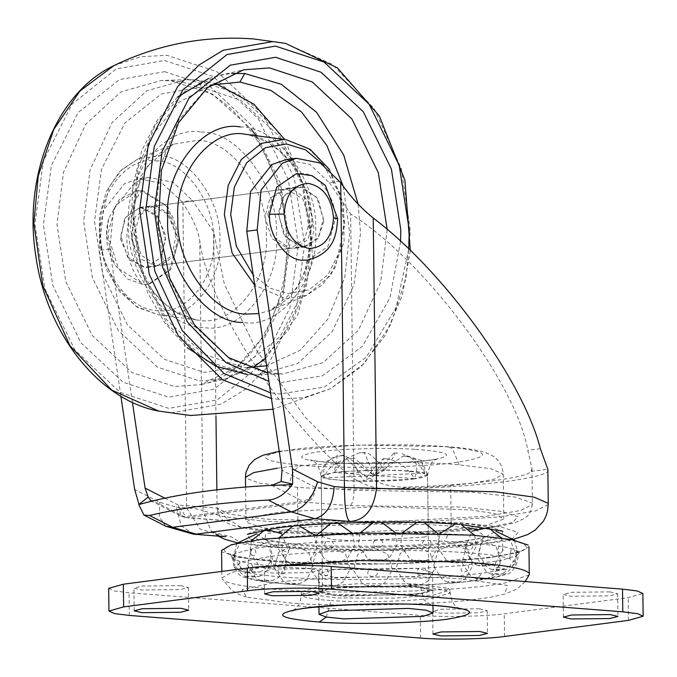 <?xml version="1.0" encoding="UTF-8"?>
<svg xmlns="http://www.w3.org/2000/svg" width="677" height="677" viewBox="0 0 677 677"><rect width="100%" height="100%" fill="white"/><g stroke="black" fill="none" stroke-linecap="round" stroke-linejoin="round"><path stroke-width="0.51" stroke-dasharray="3.38 2.54" d="M155.964 160.923C183.932 159.755 215.574 203.295 213.492 240.09C216.479 277.282 185.845 315.981 157.792 310.455C129.823 311.623 98.182 268.092 100.264 231.297C97.276 194.104 127.911 155.405 155.964 160.923M156.514 206.104L172.466 215.997L179.287 237.432L174.294 256.016L160.703 265.198L157.242 265.282L141.29 255.381L134.469 233.954L139.462 215.362L153.044 206.189L156.514 206.104M323.606 165.01L338.822 192.818L343.933 223.156L340.294 250.372L327.998 274.735L309.008 289.891L288.233 293.522L270.453 288.385L253.198 274.989M286.955 189.171L302.907 199.063L309.719 220.499L304.726 239.083L291.144 248.256L287.674 248.349L271.731 238.448L264.91 217.021L269.903 198.429L283.485 189.255L286.955 189.171M343.256 186.243L349.687 233.074L344.788 277.367L327.837 319.155L300.089 350.331L266.611 365.8M247.545 367.552L243.407 367.34L203.523 354.232L166.508 319.62L141.865 269.395L133.64 216.293L138.091 173.904L153.569 133.479L179.227 102.21L210.869 85.048M240.47 126.988C277.02 125.457 318.359 182.35 315.643 230.434C319.544 279.026 279.516 329.597 242.857 322.387M408.713 249.094L396.087 307.553L366.282 357.228L324.342 387.083L279.66 393.98L270.605 392.872M400.589 241.461L389.977 297.719L362.39 346.328L322.438 375.862L279.525 382.767M164.536 60.465L213.17 76.45L258.301 118.653L288.36 179.904L298.388 244.659L289.917 307.967L261.305 364.658L217.122 399.929L168.785 408.375L120.151 392.398L75.02 350.187L44.961 288.935L34.933 224.189L43.396 160.872L72.016 104.182L116.199 68.919L164.536 60.465M164.672 71.677L210.175 86.631L252.394 126.117L280.515 183.416L289.9 243.999L281.979 303.228L255.204 356.271L213.873 389.258L168.649 397.162L123.146 382.217L80.927 342.731L52.806 285.423L43.421 224.849L51.342 165.62L78.109 112.577L119.448 79.581L164.672 71.677M200.79 87.113L240.673 100.221L277.68 134.833L302.331 185.058L310.557 238.16L303.609 290.078L280.151 336.571L243.915 365.487L204.276 372.418L164.393 359.309L127.378 324.698L102.735 274.473L94.509 221.371L101.448 169.453L124.915 122.96L161.151 94.044L200.79 87.113C200.477 82.569 198.818 80.157 195.805 79.869L237.889 93.705L276.944 130.221L302.949 183.222L311.632 239.252L306.546 285.635L288.944 329.471L260.061 362.398L225.069 379.061L199.478 380.923L157.394 367.095L118.34 330.579L92.334 277.578L83.652 221.548L90.075 169.952L111.984 122.698L146.672 90.853L186.2 79.666L196.178 79.92M201.34 132.066C237.889 130.543 279.229 187.427 276.512 235.511C280.413 284.112 240.386 334.675 203.726 327.465C167.177 328.988 125.829 272.095 128.545 224.019C124.653 175.419 164.68 124.856 201.34 132.066M143.752 284.323L149.245 284.179L170.748 269.658L178.66 240.225L167.862 206.29L142.61 190.618L137.118 190.762L115.606 205.283L107.702 234.716L118.5 268.651L143.752 284.323M142.822 207.881L139.352 207.966L125.77 217.139L120.777 235.731L127.589 257.158L143.541 267.06L147.011 266.975L160.593 257.802L165.586 239.209L158.773 217.774L142.822 207.881M300.647 187.394L297.186 187.478L283.595 196.652L278.602 215.235L285.423 236.671L301.375 246.572L304.845 246.479L318.427 237.305L323.42 218.722L316.599 197.286L300.647 187.394M141.527 190.762L136.035 190.897L119.44 199.36L108.675 218.603L106.619 234.851L114.633 264.521L127.733 278.983L142.669 284.458L148.161 284.323L169.673 269.793L177.577 240.369L166.779 206.434L141.527 190.762C131.837 204.115 126.954 220.389 126.878 239.59C127.42 258.707 132.684 273.66 142.669 284.458M307.747 260.103L327.795 246.724L335.183 219.365C336.384 198.006 318.021 172.737 301.79 173.414L296.518 173.566M350.661 458.541L354.562 458.354L350.661 458.541C336.664 460.614 327.778 467.071 324.021 477.92L374.364 475.542L354.562 458.354M383.749 458.6L386.846 458.837L382.954 459.023L383.749 458.6L374.364 475.542L393.692 453.277L397.585 453.091L394.919 452.718L397.585 453.091M393.692 453.277L394.488 452.854C396.163 452.871 392.88 458.608 384.638 470.05C375.684 458.481 369.236 452.676 365.301 452.617L359.445 452.786L344.915 459.04L334.286 472.428L337.298 455.756L344.94 455.579L374.364 475.542L424.716 473.164L416.253 459.903L400.869 453.184M364.505 453.04L365.301 452.617L361.4 452.803L364.505 453.04L374.364 475.542L403.314 456.053L407.207 455.875L406.42 456.298C416.533 458.778 419.215 466.225 414.442 478.656L405.515 479.604L364.099 481.034C372.765 469.373 379.052 462.036 382.954 459.023M407.207 455.875L421.314 460.495L424.716 473.164L427.568 474.831M353.766 458.786C352.125 461.79 355.569 469.212 364.099 481.034C344.551 480.805 331.188 479.765 324.021 477.92C322.125 465.412 327.803 458.033 341.039 455.765L341.834 455.342M361.4 452.803L359.445 452.786M386.846 458.837C398.465 461.096 407.664 467.705 414.442 478.656L374.364 475.542L384.638 470.05C404.186 470.287 417.548 471.327 424.716 473.164M407.943 585.715L425.681 587.509L432.789 590.251L422.846 593.678L343.603 596.175L325.874 594.381L318.765 591.639L328.7 588.203L407.943 585.715M344.627 586.883L418.919 587.221L428.99 590.293L422.71 592.95L406.919 594.998L332.635 594.668L322.565 591.596L328.836 588.931L344.627 586.883M321.16 476.21L334.286 472.428L374.364 475.542L364.099 481.034M403.314 456.053L406.42 456.298M341.039 455.765L344.94 455.579M368.474 585.292L367.264 585.927L371.927 586.29L378.976 585.783L368.474 585.292M375.727 569.619L326.661 569.34L278.628 566.937L248.256 563.247L239.303 561.191L234.2 559.185L231.991 556.968L234.064 554.074L235.3 553.405L254.29 548.446L282.868 544.731L325.925 541.642L381.371 540.085L430.005 540.593L472.047 542.827L502.419 546.517L511.372 548.582L517.473 551.053L518.7 553.414L516.61 555.699L500.878 560.488L462.797 565.507L424.75 568.121L375.727 569.619C383.199 578.446 362.127 578.683 369.295 569.687M410.998 584.099L409.788 584.725L414.459 585.097L421.509 584.581L410.998 584.099M424.75 568.121C431.198 576.719 411.252 577.684 418.657 568.409M326.238 584.945L325.028 585.58L329.691 585.943L336.74 585.436L326.238 584.945M326.661 569.34C334.269 578.429 314.602 577.913 320.67 569.171M477.006 577.828L475.804 578.463L480.467 578.827L487.516 578.319L477.006 577.828M499.711 560.717C502.046 569.035 491.147 571.049 496.385 561.318M493.372 569.078L492.162 569.712L496.825 570.076L503.883 569.569L493.372 569.078M516.475 550.579L516.399 557.247L517.465 551.222M492.526 573.512L491.316 574.147L495.979 574.511L503.028 574.003L492.526 573.512M516.61 555.699L515.341 562.282L515.366 556.359M479.451 565.058L478.241 565.693L482.904 566.057L489.953 565.549L479.451 565.058M499.313 545.975C494.295 554.565 504.467 556.359 502.419 546.517M415.585 560.099L414.375 560.725L419.046 561.098L426.095 560.581L415.585 560.099M424.005 540.432C416.626 549.512 436.293 550.079 430.005 540.593M452.439 561.935L451.229 562.57L455.892 562.934L462.941 562.426L452.439 561.935M467.198 542.455C460.597 551.273 476.473 552.525 472.047 542.827M373.349 559.752L372.138 560.387L376.81 560.751L383.859 560.243L373.349 559.752M374.94 540.144C367.696 549.496 388.767 549.309 381.371 540.085M330.816 560.954L329.606 561.58L334.277 561.944L341.326 561.436L330.816 560.954M325.925 541.642C319.696 551.23 339.642 550.308 332.009 541.355M293.124 563.543L291.914 564.169L296.577 564.542L303.626 564.034L293.124 563.543M282.868 544.731C278.425 554.497 294.833 552.965 287.877 544.257M264.809 567.216L263.598 567.851L268.27 568.215L275.319 567.707L264.809 567.216M250.964 549.047C248.848 558.906 259.748 556.943 254.29 548.446M249.297 571.532L248.087 572.167L252.749 572.53L259.799 572.023L249.297 571.532M234.064 554.074L234.927 559.177L235.3 553.405M248.451 575.966L247.24 576.601L251.903 576.965L258.952 576.457L248.451 575.966M233.193 558.364L234.843 565.642L234.2 559.185M262.371 579.986L261.161 580.621L265.824 580.984L272.873 580.477L262.371 579.986M251.353 563.789C256.6 573.385 246.428 571.633 248.256 563.247M289.384 583.109L288.174 583.735L292.845 584.107L299.894 583.591L289.384 583.109M283.468 567.309C290.298 576.677 274.422 575.467 278.628 566.937M448.699 581.501L447.489 582.135L452.151 582.499L459.201 581.992L448.699 581.501M334.802 577.473L415.424 576.592L432.569 572.183L416.313 568.291L335.682 569.179L318.537 573.58L334.802 577.473M447.912 588.211L450.146 590.031L433.762 595.032L393.836 598.138L337.535 597.96L303.635 593.67L301.409 591.85L317.792 586.857L357.71 583.743L414.011 583.921L447.912 588.211M416.533 586.35L335.902 587.238L318.765 591.639L335.022 595.532L415.644 594.651L432.789 590.251L416.533 586.35M108.684 588.338L114.328 590.928L129.045 592.756L420.332 615.385C440.752 617.331 486.915 616.451 504.272 613.785L628.188 597.698L642.871 593.543M467.807 565.033C472.47 573.444 456.061 575.027 462.797 565.507M528.949 546.652L519.132 552.347L488.498 557.848L390.468 564.068L277.875 561.935L238.659 557.425L222.318 551.941M448.284 534.043C517.033 536.319 549.665 547.532 507.623 554.438C477.412 561.868 364.48 566.59 302.255 563.027C233.497 560.751 200.849 549.529 242.899 542.624C273.102 535.194 386.068 530.472 448.284 534.043L444.603 541.143M463.44 579.08L507.225 585.444L504.94 594.025L490.266 597.266L478.851 598.95C439.314 604.993 335.657 607.083 288.114 602.809L246.589 597.139L241.968 589.616L272.704 582.939C312.241 576.897 415.898 574.798 463.44 579.08M479.426 608.818L440.862 609.241L432.671 611.348L440.439 613.21L479.003 612.787L487.203 610.679L479.426 608.818M180.674 585.613L142.111 586.037L133.911 588.135L141.688 590.005L180.251 589.582L188.451 587.475L180.674 585.613M609.867 591.884L571.303 592.307L563.103 594.414L570.88 596.276L609.444 595.853L617.644 593.746L609.867 591.884M311.115 568.68L272.552 569.095L264.352 571.202L272.129 573.072L310.684 572.649L318.884 570.542L311.115 568.68M529.169 574.925L504.187 583.244L491.367 585.14C446.955 591.926 330.537 594.279 277.138 589.472C245.582 587.061 227.421 583.76 222.657 579.563M221.904 577.913L231.949 572.268L259.824 567.157M349.941 505.677L461.519 507.081L501.378 511.372L517.922 516.678L512.717 522.483L483.209 528.339L379.501 534.644L272.865 531.572L240.005 526.672L231.246 521.087L187.588 517.693L306.283 502.283L349.941 505.677C352.395 504.238 353.766 499.118 354.046 490.3L350.669 214.025C423.362 259.046 516.102 382.776 527.789 450.323L531.961 468.602L531.123 471.387C527.527 477.767 472.258 484.944 411.709 486.89C392.702 488.472 375.43 483.547 359.876 472.123L305.361 417.354L256.465 350.305L224.366 284.188L213.704 231.813L192.454 200.477L182.02 201.831L162.488 183.543L138.514 178.796L124.56 183.662L103.209 210.623L99.341 250.397L120.887 396.24M451.195 529.685C410.727 533.569 338.272 534.424 298.007 531.496L262.71 527.806L246.225 522.255L254.188 516.737L279.601 512.159L375.295 506.675L470.735 509.908L495.691 513.835L503.62 519.098L487.025 525.115L451.195 529.685M291.973 449.663C323.792 444.764 408.426 443.156 445.872 446.727C490.85 451.17 494.328 456.4 456.29 462.425C424.462 467.316 339.829 468.933 302.391 465.353C258.064 461.02 254.002 455.866 290.196 449.9M415.5 449.35C449.164 451.906 455.443 455.308 434.329 459.565C416.558 463.034 360.706 464.777 332.771 462.729C299.09 460.182 292.811 456.78 313.925 452.515C331.705 449.054 387.566 447.311 415.5 449.35M164.816 498.17L178.288 505.067L186.344 517.727L229.325 521.062L217.08 508.08L216.86 489.809M212.637 532.156L231.432 536.861L240.191 542.455L273.059 547.354L379.695 550.426L483.403 544.122L512.904 538.257L518.117 532.461L501.572 527.146L461.714 522.864L350.136 521.451M218.189 536.116L210.996 530.709L203.049 510.78C201.145 509.569 195.661 508.605 186.607 507.877L200.062 529.092L224.95 536.641M193.537 534.195L181.208 525.699L176.274 507.081L159.806 502.309L134.647 489.429M531.123 471.387L547.82 469.22C555.132 477.387 475.516 487.719 395.004 489.065C377.089 490.08 361.179 484.977 347.284 473.756C276.749 412.378 207.06 302.204 199.749 240.521C197.718 229.317 192.099 216.843 182.883 203.1L186.607 507.877L176.274 507.081M532.384 504.001L531.775 502.783L514.926 497.011L473.274 492.272L354.046 490.3L315.245 487.288L282.047 470.295M339.854 181.343L329.411 182.697L309.888 164.409L285.914 159.654M132.421 402.366L109.776 249.043L113.643 209.269L134.994 182.308L148.948 177.442L172.923 182.189L192.454 200.477M329.411 182.697L350.669 214.025M215.963 416.287L213.704 231.813M323.75 221.108L318.097 198.793L302.433 187.131L297.118 186.987L283.832 195.543L278.272 212.857L283.925 235.173L299.589 246.834L304.904 246.97L318.19 238.414L323.75 221.108M120.608 239.26L124.763 217.96L140.122 207.39L156.988 214.931L165.755 235.672L161.6 256.972L146.24 267.55L129.375 260.01L120.608 239.26M502.799 531.208L501.386 537.724L473.697 543.369C436.673 548.954 342.503 551.086 296.086 547.397L251.514 541.642L247.333 534.331C267.339 522.551 387.65 517.812 457.212 523.262C477.395 524.548 492.594 527.188 502.799 531.208M475.356 529.084L485.621 536.903L460.394 542.336C428.363 547.168 346.903 549.013 306.757 545.814L300.63 545.374L264.639 539.603L265.866 533.967L289.815 529.084C322.667 524.049 409.365 522.339 448.496 525.961M449.579 526.037L468.746 528.035M424.928 537.03L356.432 541.058L331.933 539.434L321.897 536.362L325.273 534.39L393.769 530.362L418.276 531.987L428.313 535.058L424.928 537.03M176.198 234.318L172.034 255.627L156.666 266.196L139.809 258.656L131.042 237.906L135.197 216.606L150.565 206.036L167.422 213.577L176.198 234.318M267.838 214.211L273.491 236.527L289.155 248.188L294.47 248.332L307.756 239.776L313.316 222.462L307.663 200.147L291.999 188.485L286.684 188.341L273.398 196.897L267.838 214.211M255.965 135.62L280.413 187.961L288.554 242.62L283.392 289.731L265.511 334.26L236.171 367.713L200.629 384.629L174.641 386.525L131.888 372.477L92.224 335.386L65.804 281.547L56.986 224.637L63.511 172.229L85.767 124.23L120.997 91.886L161.151 80.512L170.9 80.732L212.239 93.951L251.032 128.808M199.317 320.255L196.271 319.925L171.806 310.515L149.592 288.41L134.985 257.446L130.119 225.035L141.019 175.902L155.304 156.319L173.456 144.193L197.117 140.393C230.764 138.997 268.82 191.363 266.315 235.613C269.903 280.346 233.057 326.889 199.317 320.255M160.542 314.966L157.851 314.678L136.187 306.342L116.512 286.769L103.589 259.35L99.274 230.662L108.929 187.157L121.581 169.817L137.651 159.078L158.596 155.718C188.384 154.474 222.081 200.841 219.864 240.03C223.046 279.626 190.423 320.847 160.542 314.966M286.346 139.775L308.01 148.111L327.676 167.684L340.607 195.094L344.915 223.791L335.267 267.297L322.616 284.636L306.546 295.375L285.592 298.735L254.704 285.212M329.581 169.58L343.611 204.293L344.102 242.374L330.858 275.243L306.546 295.375L270.732 310.261L296.467 288.673L308.416 263.345L312.046 216.564L306.165 191.193L296.357 170.308L283.925 154.094L263.065 138.997L247.917 134.52L272.391 143.939L294.605 166.043L309.203 197.007L314.077 229.418L303.178 278.543L288.884 298.134L270.732 310.261L258.902 313.603M358.108 204.115L360.536 232.905L354.122 284.492L332.212 331.747L297.525 363.591L257.996 374.787L248.391 374.576L206.307 360.748L167.253 324.224L141.248 271.223L132.565 215.193L137.643 168.818L155.245 124.974L184.136 92.047L219.128 75.384L231.619 73.505M387.202 229.554L380.686 282.216L358.429 330.215L323.191 362.567L283.045 373.932L273.288 373.721L230.544 359.673L190.872 322.574L164.46 268.744L155.642 211.825L160.804 164.723L178.677 120.184L208.025 86.741L243.559 69.816L219.128 75.384L208.516 78.507M285.415 43.345L332.466 64.383L374.229 108.743L401.326 168.717L410.347 230.874L405.955 278.526L390.485 324.935L364.201 363.498L330.266 388.835L303.491 397.754L277.155 399.134L271.443 398.533M410.338 250.659L402.282 295.434L385.441 335.115L360.9 366.993L330.266 388.835L273.026 409.238M113.931 65.61L140.706 56.699L167.041 55.319L217.029 71.737L263.404 115.115L294.292 178.059L304.599 244.609L295.9 309.668L266.493 367.933L245.133 389.478L221.091 404.177L171.408 412.86L158.782 411.1M335.183 219.365L337.662 218.654M427.576 474.882L414.442 478.656M324.021 477.92L321.16 476.261M334.286 472.428L343.214 471.488L384.638 470.05M318.655 585.774C283.096 584.556 259.079 581.687 246.614 577.168C240.157 572.463 250.084 568.46 276.394 565.177L366.663 559.49L462.146 561.639L492.568 565.27L506.904 570.381L499.634 575.907L474.721 580.587C441.184 585.402 366.392 587.89 318.655 585.774M129.324 615.435L129.045 592.756M628.468 620.377L628.188 597.698M504.551 636.465L504.272 613.785M420.603 638.064L420.332 615.385M241.334 571.16L234.276 567.402L242.095 561.732L268.972 556.672C334.362 547.422 481.008 548.675 509.586 558.728L516.83 563.256L499.245 570.466L481.948 573.216C445.94 578.386 365.614 581.061 314.356 578.793C278.856 577.396 254.518 574.849 241.334 571.16L239.303 561.191M509.586 558.728L511.372 548.582M474.721 580.587L475.872 580.561L481.948 573.216M276.394 565.177C272.509 564.542 270.038 561.707 268.972 556.672M319.798 589.549C340.827 586.375 394.336 585.165 420.705 587.264C434.465 588.195 443.545 589.498 447.954 591.173L450.171 593.103L431.833 598.256C410.88 601.404 357.896 602.632 331.442 600.575M326.289 617.094L330.926 600.541C317.158 599.61 308.077 598.307 303.677 596.632L301.451 594.702L319.189 589.633M302.23 563.019C304.21 562.934 305.488 564.804 306.063 568.638M420.705 587.264L423.768 599.72L431.376 605.28M150.802 500.735L181.089 516.238L178.288 505.067L217.08 508.08L228.911 514.046L266.061 519.174L382.023 522.221L486.78 516.17L520.689 510.483L532.367 504.526M548.209 504.492L535.879 510.788L500.929 516.839L390.951 523.685L267.542 521.442L223.385 516.678L203.049 510.78L199.749 240.521M165.823 526.249L159.315 516.873L159.806 502.309M451.102 522.246L450.654 485.527C410.186 489.412 337.73 490.266 297.465 487.338L259.663 483.2L245.734 478.174M298.007 531.496L297.465 487.338M315.245 487.288C314.771 495.691 311.784 500.692 306.283 502.283L302.991 501.327C308.695 499.795 312.782 495.115 315.245 487.288M271.866 485.392L302.991 501.327L184.288 516.737L153.163 500.802M181.182 516.289L186.387 517.727M109.776 249.043L99.341 250.397M411.709 486.89L395.004 489.065M540.381 448.69L527.789 450.323M359.876 472.123L347.284 473.756M277.274 468.23C314.475 462.543 411.844 460.563 456.687 464.574L490.766 468.67L503.273 474.196L494.43 479.138L471.463 483.31L450.654 485.527M289.587 486.78C290.213 474.695 294.478 467.553 302.391 465.353M459.158 464.761L452.422 448.529L447.649 446.685L445.872 446.727M414.451 478.884C399.726 481.076 363.363 481.99 344.238 480.645L327.431 478.91L321.16 476.354L324.545 474.45L334.294 472.656C349.019 470.464 385.374 469.55 404.507 470.896L421.873 472.732L427.576 475.119L424.2 477.082L414.451 478.884M216.2 83.686L196.186 79.878L186.2 79.666L161.151 80.512L170.426 80.724C222.708 83.051 275.124 143.414 284.416 216.361C297.262 295.561 256.194 374.339 200.629 384.629L225.069 379.061L253.046 367.518M265.519 358.421L297.668 315.16L312.571 257.717L308.018 195.721L284.789 139.564M196.271 319.925L157.851 314.678L137.16 307.155L119.355 291.347L106.314 269.167L99.426 243.145L99.443 216.242L106.382 191.464L119.567 171.628L137.651 159.078L173.456 144.193L147.73 165.78L135.772 191.109L132.15 237.889L138.023 263.26L147.831 284.145L160.263 300.351L181.131 315.448L196.271 319.925M291.144 248.256L160.703 265.198M153.044 206.189L283.485 189.255M177.526 97.014L156.912 120.726L141.823 150.539L133.056 184.686L131.067 221.142L147.434 292.388L164.85 322.971L187.233 347.682M246.944 374.483L257.996 374.787L283.045 373.932L267.677 373.035M139.352 207.966L297.186 187.478M304.845 246.479L147.011 266.975M108.675 218.603C104.47 234.707 106.458 250.016 114.633 264.521M148.161 284.323L149.245 284.179M137.118 190.762L136.035 190.897M421.314 460.495L427.576 474.907L428.99 590.293M322.565 591.596L321.16 476.193C322.032 464.744 327.88 460.995 327.346 461.367C327.566 460.343 330.884 458.473 337.307 455.748M432.975 605.39L432.569 572.183M318.537 573.58L318.943 606.787M367.264 585.927L362.5 583.777L353.47 570.271L357.718 554.531L372.553 547.388L387.625 554.023L392.406 569.619L385.205 582.415L378.976 585.783M409.788 584.725L405.032 582.584L396.003 569.078L400.251 553.329L415.086 546.195L430.157 552.821L434.93 568.418L427.729 581.221L421.509 584.581M325.028 585.58L320.263 583.439L311.234 569.932L315.482 554.184L330.317 547.05L345.388 553.676L350.161 569.272L342.968 582.076L336.74 585.436M475.804 578.463L471.04 576.313L462.01 562.807L466.258 547.067L481.093 539.924L496.165 546.559L500.938 562.155L493.736 574.951L487.516 578.319M492.162 569.704L487.406 567.563L478.377 554.057L482.134 538.934L495.902 531.259M514.283 540.119L517.473 551.078M503.883 569.569C505.888 570.855 510.06 566.759 516.39 557.273M491.316 574.147L486.551 571.997L477.53 558.491L481.482 543.106L495.708 535.642L510.763 541.27L516.602 556.13M503.028 574.003C504.932 575.213 509.028 571.303 515.341 562.282M478.241 565.693L473.477 563.543L464.456 550.037L471.996 531.14M501.445 537.987L503.383 549.385L496.182 562.181L489.953 565.549M414.375 560.725L409.619 558.584L400.589 545.078L402.62 532.655M416.829 522.449L424.183 522.644M437.74 533.341L439.517 544.418L432.315 557.222L426.095 560.581M451.229 562.57L446.465 560.429L437.435 546.923L440.075 533.425M455.24 524.1L461.164 524.514M474.636 535.279L476.363 546.263L469.169 559.067L462.941 562.426M372.138 560.387L367.383 558.237L358.353 544.731L360.037 532.994M373.712 522.272L381.43 522.195M395.317 532.621L397.281 544.08L390.079 556.883L383.859 560.243M329.606 561.58L324.85 559.439L315.82 545.933L317.318 534.602M330.638 523.592L338.068 523.253M352.446 533.18L354.748 545.273L347.546 558.076L341.326 561.436M291.914 564.169L287.158 562.028L278.129 548.522L279.559 537.326M292.659 526.257L298.929 525.691M314.162 534.771L317.056 547.862L309.854 560.666L303.626 564.034M263.598 567.851L258.842 565.71L249.813 552.195L251.395 540.678M265.249 529.719L266.73 529.473M281.64 533.721L288.74 551.543L281.539 564.347L275.319 567.707M248.087 572.167C245.903 573.647 241.52 569.323 234.936 559.194M259.799 572.023L264.377 569.848L272.382 559.54L270.588 543.191L256.659 533.848M236.73 543.36L234.107 554.945M247.24 576.601C245.455 577.786 241.325 574.138 234.843 565.642M258.952 576.457L263.522 574.282L271.528 563.975L269.776 547.676L255.923 538.3L239.802 543.022L233.201 558.39M261.161 580.621L256.397 578.471L247.376 564.965L251.624 549.225L266.459 542.082L281.522 548.717L286.303 564.313L279.102 577.117L272.873 580.477M288.174 583.735L283.418 581.594L274.388 568.088L278.636 552.347L293.471 545.205L308.543 551.831L313.316 567.428L306.114 580.231L299.894 583.591M447.489 582.135L442.724 579.994L433.703 566.48L437.943 550.739L452.786 543.597L467.849 550.232L472.631 565.828L465.429 578.632L459.201 581.992M231.983 556.943L230.29 553.955L235.867 555.927L248.84 558.44L302.678 562.985C361.027 565.735 441.226 563.416 485.663 557.721C498.788 556.071 508.503 554.336 514.799 552.517L520.317 550.409L518.692 553.439L516.805 563.518C513.014 570.838 509.544 574.375 506.404 574.147C499.719 576.711 489.547 578.843 475.872 580.561C428.507 587.001 334.734 588.533 282.935 583.726C269.861 582.592 259.503 581.145 251.844 579.394L244.617 577.286C240.995 577.159 237.492 573.724 234.115 566.971L231.983 556.934M301.409 591.85L301.443 594.812C299.412 610.222 292.963 609.495 292.125 610.933M459.895 608.885C459.014 607.464 452.591 608.344 450.18 592.993L450.146 590.031M221.819 571.405L221.904 578.023M318.884 570.542L319.163 593.221M264.631 593.89L264.352 571.202M617.644 593.746L617.923 616.434M563.382 617.102L563.103 594.414M188.451 587.475L188.722 610.155M134.19 610.823L133.911 588.135M487.203 610.679L487.482 633.367M432.942 634.036L432.671 611.348M525.107 581.568L518.455 587.763L515.172 589.811L505.152 593.957M246.513 597.122L239.421 594.651L231.949 590.471L222.09 578.776M531.961 468.602L532.401 504.196C531.064 511.228 529.092 515.409 526.503 516.72L523.101 519.098L516.212 522.094C502.148 527.205 468.933 531.064 416.567 533.654C358.125 536.235 290.475 534.678 255.195 529.795C235.444 526.951 229.833 524.514 226.507 522.593C221.794 520.63 218.654 515.899 217.089 508.385M237.077 542.793L245.167 544.333L311.979 549.944L373.137 550.672L456.975 547.101L505.05 541.185L513.725 539.298M211.021 530.734C215.007 533.891 217.622 535.456 218.883 535.448L224.959 536.641M186.344 517.727L181.089 516.238M149.109 177.416L138.675 178.77M279.237 451.271L358.345 445.034L447.649 446.685C463.931 447.827 476.473 449.773 485.291 452.524C491.079 454.834 494.701 456.848 496.139 458.566C500.413 462.603 502.791 467.815 503.273 474.196L503.815 518.354M245.582 487.034L246.005 521.502M428.313 535.058L427.576 475.119C430.885 457.034 436.216 460.919 437.697 458.388C441.878 459.92 376.192 465.869 334.159 462.662C313.341 461.325 309.778 459.708 310.633 459.945C312.182 462.433 317.42 458.422 321.16 476.422L321.897 536.362M485.621 536.903L476.955 539.027C469 540.534 458.075 541.888 444.18 543.081C401.224 546.872 335.978 547.312 296.644 544.113C283.257 543.03 273.652 541.812 267.813 540.458L264.639 539.603M147.078 267.466L157.513 266.112M149.719 206.121L139.284 207.475M286.684 188.341L297.118 186.987M304.904 246.97L294.47 248.332"/><path stroke-width="1.02" d="M253.198 274.989L236.383 246.36L230.696 214.364L234.335 187.148L246.64 162.776L265.629 147.62L286.405 143.989L305.429 149.786L323.606 165.01M210.869 85.048L239.92 82.035L270.885 90.388L301.477 111.933L326.864 145.504L343.256 186.243M266.611 365.8L247.545 367.552M242.857 322.387C206.307 323.911 164.96 267.017 167.676 218.933C163.783 170.342 203.811 119.77 240.47 126.988M270.605 392.872L224.019 373.518L182.206 330.537L154.898 271.392L145.809 209.794L154.271 146.486L182.883 89.787L227.066 54.524L275.412 46.078L324.046 62.056L369.177 104.258L399.227 165.51L409.263 230.265L408.713 249.094M268.904 381.346L225.847 362.491L187.512 322.159L162.59 267.339L154.297 210.454L162.218 151.225L188.985 98.182L230.324 65.187L275.547 57.283L321.05 72.236L363.27 111.722L391.382 169.022L400.767 229.605L400.589 241.461M309.237 248.51C324.071 247.596 332.162 237.39 333.49 217.876C331.679 198.124 323.327 186.64 308.441 183.416C293.606 184.33 285.516 194.544 284.188 214.05C285.999 233.802 294.351 245.286 309.237 248.51M337.662 218.654L325.4 185.371L312.029 175.639L296.518 173.566L276.715 187.097L269.454 214.254C268.244 235.613 286.608 260.882 302.847 260.205L307.747 260.103C333.566 253.283 336.571 235.647 337.662 218.654L333.49 217.876M343.882 618.854L326.153 617.069L319.036 614.327L328.98 610.891L408.214 608.403L425.951 610.189L433.068 612.93L423.125 616.366L343.882 618.854M642.871 593.543L637.218 590.962L622.51 589.134L331.222 566.505C310.802 564.559 264.639 565.439 247.283 568.105L123.358 584.192L108.684 588.338M123.637 606.88L108.963 611.026L114.608 613.607L129.324 615.435L420.603 638.064C441.032 640.019 487.195 639.139 504.551 636.465L628.468 620.377L643.15 616.231L637.497 613.65L622.789 611.822L331.502 589.193C311.082 587.238 264.91 588.118 247.554 590.793L123.637 606.88L123.358 584.192M221.819 571.405L221.565 550.409L231.382 544.714L262.016 539.214L360.046 532.994L472.648 535.135L511.863 539.637L528.195 545.12M305.099 608.115C331.738 604.096 399.498 602.564 432.899 605.221C474.585 608.733 480.67 613.184 451.161 618.566C426.392 622.95 353.809 624.854 319.197 622.036C276.089 618.321 271.13 613.717 304.328 608.217M440.719 635.898L479.282 635.475L487.482 633.367L479.705 631.506L441.142 631.929L432.942 634.036L440.719 635.898M141.967 612.685L180.522 612.262L188.722 610.155L180.945 608.293L142.39 608.716L134.19 610.823L141.967 612.685M571.16 618.964L609.723 618.541L617.923 616.434L610.146 614.572L571.583 614.995L563.382 617.102L571.16 618.964M272.408 595.752L310.963 595.328L319.163 593.221L311.386 591.359L272.831 591.783L264.631 593.89L272.408 595.752M265.849 566.412L360.189 560.615L460.707 561.961L474.052 562.824C505.609 565.236 523.77 568.545 528.534 572.734M153.163 500.802L138.777 504.543L148.187 497.045L150.802 500.735L153.163 500.802C186.954 492.712 226.516 487.575 271.866 485.392L281.082 481.482L292.642 484.08L292.481 468.933L257.175 229.909L261.043 190.135L282.394 163.174L296.348 158.3L320.323 163.055L340.709 182.612C350.119 196.33 360.959 208.127 373.23 218.002C444.01 271.443 522.966 380.415 540.381 448.69L547.82 469.22M373.23 218.002L376.53 488.261C373.856 509.324 365.055 520.393 350.136 521.451C346.514 520.19 344.61 508.833 344.441 487.389L340.709 182.612M292.481 468.933L317.64 481.821L334.108 486.585C333.084 504.593 326.678 515.307 314.898 518.717L291.381 511.905L268.295 500.083C277.223 499.321 285.161 494.168 292.092 484.639L292.642 484.08M271.866 485.392L292.092 484.639M225.991 536.709L193.537 534.195L165.823 526.249L143.879 515.019L149.592 515.493L172.677 527.315L165.823 526.249M285.914 159.654L271.959 164.528L250.608 191.489L246.741 231.263L282.047 470.295L281.082 481.482M148.187 497.045L145.081 488.075L164.816 498.17M216.86 489.809L215.963 416.287M120.887 396.24L134.647 489.429L138.878 504.035M138.777 504.543L143.879 515.019M132.421 402.366L145.081 488.075M268.295 500.083C222.945 502.258 183.382 507.395 149.592 515.493M247.333 534.331L276.504 528.052C314.492 522.229 414.705 520.258 459.954 524.438M461.198 524.531L502.799 531.208M468.746 528.035L475.356 529.084M251.032 128.808L255.965 135.62M254.704 285.212L232.143 253.096L224.324 214.423L228.2 185.447L241.3 159.493L261.525 143.355L283.646 139.487L286.346 139.775L310.108 149.295L329.581 169.58M258.902 313.603L247.071 314.052C213.433 315.457 175.377 263.091 177.873 218.832C174.285 174.107 211.131 127.555 244.879 134.198L286.346 139.775M231.619 73.505L244.71 73.522L239.92 82.035M244.71 73.522L281.251 84.253L316.557 112.306L343.696 154.965L358.108 204.115M267.677 373.035L228.614 357.676L194.392 324.842L169.809 278.509L158.3 224.679L161.397 170.359L178.601 122.655L207.357 87.765L243.559 69.816L269.556 67.92L312.249 81.934L351.888 118.949L378.325 172.694L387.202 229.554M271.443 398.533L222.725 379.941L178.432 336.02L149.304 274.388L139.589 209.845L148.297 144.776L177.696 86.512L199.063 64.975L223.105 50.267L272.78 41.593L285.415 43.345L337.4 67.844L379.323 115.979L404.914 180.226L410.338 250.659M113.931 65.61C56.783 92.258 23.06 175.106 35.686 255.009C46.028 332.762 98.639 400.175 158.782 411.1L111.722 390.07L69.959 345.71L42.871 285.728L33.85 223.571L38.242 175.927L53.703 129.519L79.988 90.955L113.931 65.61C158.029 44.276 204.572 35.382 253.57 38.936L285.415 43.345M269.454 214.254L284.188 214.05M247.554 590.793L247.283 568.105M331.502 589.193L331.222 566.505M622.789 611.822L622.51 589.134M326.289 617.094L319.197 622.036M292.125 610.933C300.173 606.414 385.729 601.438 431.376 605.28L432.916 605.221M548.26 503.9L548.116 503.282L534.085 497.13L495.505 491.849L344.441 487.389L334.108 486.585M317.64 481.821C312.359 498.594 303.601 508.622 291.381 511.905L172.677 527.315L196.203 534.128L314.898 518.717L350.136 521.451M451.136 524.887L451.102 522.246M257.175 229.909L246.741 231.263M245.582 487.034L245.463 477.344L253.731 472.563L277.274 468.23M253.046 367.518L265.519 358.421M284.789 139.564L253.977 104.25L216.2 83.686M208.516 78.507L177.526 97.014M187.233 347.682L215.845 366.198L246.944 374.483M158.782 411.1L190.618 415.517L273.026 409.238M433.068 612.93L432.975 605.39M318.943 606.787L319.036 614.327M495.902 531.259L514.283 540.119M471.996 531.14L488.269 527.654L501.445 537.987M402.62 532.655L416.829 522.449M424.183 522.644L437.74 533.341M440.075 533.425L455.24 524.1M461.164 524.514L474.636 535.279M360.037 532.994L373.712 522.272M381.43 522.195L395.317 532.621M317.318 534.602L330.638 523.592M338.068 523.253L352.446 533.18M279.559 537.326L292.659 526.257M298.929 525.691L314.162 534.771M251.395 540.678L265.249 529.719M266.73 529.473L281.64 533.721M256.659 533.848L236.73 543.36M108.684 588.398L108.955 611.086M642.871 593.484L643.15 616.172M529.287 574.274L528.949 546.652M459.895 608.885C460.927 609.249 457.821 607.218 431.376 605.28M529.126 575.027L525.107 581.568M218.189 536.116L224.595 539.171L237.077 542.793M513.725 539.298L527.882 534.491L535.295 530.006L543.479 521.062L545.941 516.229L547.465 511.431L548.268 503.993L547.845 469.483M224.882 536.633L193.537 534.195M286.075 159.637L296.509 158.283M245.463 477.344L246.005 472.334L249.178 465.124L254.721 459.455L262.913 455.249L279.237 451.271"/></g></svg>
